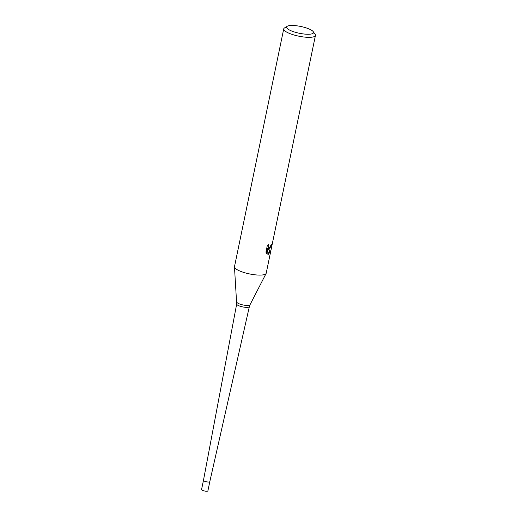 <?xml version="1.0" encoding="UTF-8"?>
<svg xmlns="http://www.w3.org/2000/svg" width="517" height="517" viewBox="0 0 517 517"><rect width="100%" height="100%" fill="white"/><g stroke="black" fill="none" stroke-linecap="round" stroke-linejoin="round"><path stroke-width="0.78" d="M236.812 302.07A6.753 1.7 -168.3 0 0 241.801 304.681A6.753 1.7 -168.3 0 0 249.188 305.288A6.753 1.7 -168.3 0 0 250.002 304.797L249.362 306.613A6.475 1.635 -168.3 0 1 249.362 306.62A6.475 1.635 -168.3 0 1 248.541 307.195A6.475 1.635 -168.3 0 1 241.252 306.562A6.475 1.635 -168.3 0 1 236.683 303.996A6.475 1.635 -168.3 0 1 236.683 303.99L234.472 266.959M249.362 306.62L209.805 481.657A3.238 0.814 -168.3 0 1 209.398 481.941A3.238 0.814 -168.3 0 1 205.747 481.624A3.238 0.814 -168.3 0 1 203.465 480.338L201.559 489.547A3.238 0.814 -168.3 0 0 203.84 490.833A3.238 0.814 -168.3 0 0 207.491 491.15A3.238 0.814 -168.3 0 0 207.899 490.859L209.805 481.657A3.238 0.814 -168.3 0 1 209.805 481.657A3.238 0.814 -168.3 0 1 209.398 481.941A3.238 0.814 -168.3 0 1 205.753 481.624A3.238 0.814 -168.3 0 1 203.465 480.345L236.683 303.996M313.257 31.679A13.765 3.47 -168.3 0 1 311.796 33.883A13.765 3.47 -168.3 0 1 294.606 32.048A13.765 3.47 -168.3 0 1 287.232 26.289A13.765 3.47 -168.3 0 1 288.324 25.85A13.765 3.47 -168.3 0 1 302.109 26.768A13.765 3.47 -168.3 0 1 313.257 31.679L315.112 34.296A16.195 4.084 -168.3 0 1 315.441 35.453L266.203 273.209A16.195 4.084 -168.3 0 1 264.155 274.65A16.195 4.084 -168.3 0 1 246.428 273.202A16.195 4.084 -168.3 0 1 234.472 266.927M267.858 254.319L267.793 248.78L266.778 253.685L265.938 252.18L267.192 246.131L268.898 244.263L268.614 247.048L269.79 247.449L271.16 244.741A16.195 4.084 11.7 0 0 271.722 244.431L269.454 249.078L268.388 249.065L270.54 251.21L268.368 254.299L267.858 254.312M315.441 35.453A16.195 4.084 -168.3 0 1 313.392 36.894A16.195 4.084 -168.3 0 1 295.129 35.305A16.195 4.084 -168.3 0 1 283.73 28.887A16.195 4.084 -168.3 0 1 284.492 27.957L287.232 26.289M250.002 304.797L266.093 273.506A16.195 4.084 -168.3 0 1 264.155 274.65A16.195 4.084 -168.3 0 1 245.892 273.06A16.195 4.084 -168.3 0 1 234.492 266.643L283.73 28.887M267.8 248.864L268.388 249.065M268.045 248.948L270.081 247.204M267.864 254.002L269.816 250.965L267.8 248.91M269.131 247.565L268.439 247.326L267.741 245.42M266.203 252.832L267.089 248.541L267.793 248.78M269.816 250.965L270.54 251.21"/></g></svg>
